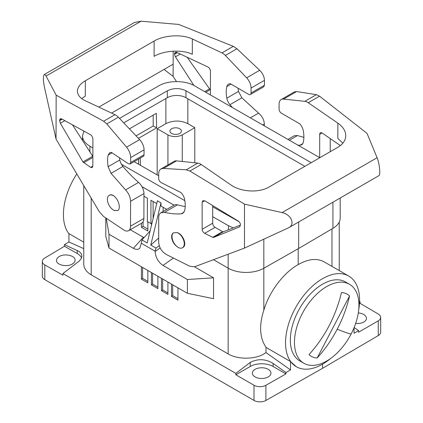 <?xml version="1.0" encoding="UTF-8"?>
<svg xmlns="http://www.w3.org/2000/svg" width="423" height="423" viewBox="0 0 423 423"><rect width="100%" height="100%" fill="white"/><g stroke="black" fill="none" stroke-linecap="round" stroke-linejoin="round"><path stroke-width="0.63" d="M354.151 327.476L358.561 330.601L354.056 333.25L354.056 327.714M359.455 303.677L360.063 303.333L378.204 313.988C379.817 314.966 380.642 316.124 380.679 317.462C380.642 318.783 379.833 319.915 378.257 320.856L358.551 332.235L358.561 330.601M298.204 248.735L298.204 264.597C283.547 272.761 269.44 291.447 263.83 310.128C261.763 316.536 260.69 322.622 260.616 328.396C260.684 334.144 261.731 339.14 263.751 343.386L266.009 347.394L290.522 361.549L290.522 369.929L266.009 352.581L266.009 347.394M166.747 209.39L160.983 206.059L160.983 202.871L157.404 200.798L147.188 242.982L141.964 239.968L141.293 243.23L155.119 251.214L155.997 248.068L159.254 245.737M147.849 221.784L147.849 231.021L141.398 227.299L141.398 223.296M143.947 196.224L147.368 198.202L147.368 221.504L150.953 223.577L151.429 223.296L151.429 225.47M304.856 166.35L185.946 97.697A13.171 7.603 180 0 0 167.312 97.697L123.728 122.86M311.212 162.681L185.946 90.776C179.733 87.857 173.525 87.868 167.312 90.808L119.503 118.408M106.252 218.252L109.007 234.247L133.377 248.317C136.095 249.803 138.258 249.734 139.854 248.111L141.293 243.23M144.053 237.657L130.258 229.731M59.574 120.227L60.225 118.757L61.589 118.868L90.48 134.704C91.934 135.714 92.743 137.168 92.907 139.072L92.838 166.107L92.188 167.614L90.607 167.376L82.934 161.93L60.362 123.273L59.574 120.227L61.763 118.963M161.459 278.318L161.459 290.675L162.654 289.914L162.654 279.011M155.119 251.214L155.119 251.489C155.574 257.464 158.213 262.112 163.035 265.438L187.405 279.508L187.405 293.298L213.546 298.701L213.546 277.816L187.405 279.508M380.679 317.462L380.679 332.161A8.444 4.875 -0 0 1 378.257 335.582L322.564 368.301L322.564 364.161A52.357 30.229 120 0 0 330.649 358.461M187.146 57.237L209.522 88.846L210.4 89.607M158.704 238.017L150.773 245.054L160.983 202.871M163.135 207.302L163.135 211.474M109.007 234.247L109.007 248.037L187.405 293.298M268.23 376.919A9.29 5.362 180 0 1 258.104 378.077A9.29 5.362 180 0 1 252.367 373.123A9.29 5.362 180 0 1 255.09 369.332A9.29 5.362 180 0 1 265.216 368.169A9.29 5.362 180 0 1 270.947 373.123A9.29 5.362 180 0 1 268.23 376.919M150.953 223.577L150.953 200.269L156.721 203.6M155.997 248.068L150.773 245.054M225.38 55.445A10.131 5.848 -120 0 0 221.98 52.896L192.349 38.979C182.345 34.062 164.124 35.04 154.125 41.042L85.34 80.756C80.19 83.812 77.552 87.281 77.425 91.162C77.536 95.043 80.174 98.242 85.346 100.759L114.977 114.675A10.131 5.848 60 0 1 118.377 117.224L139.627 139.611L126.562 147.156L106.797 123.907L103.64 121.221L56.153 95.186L46.075 76.05L141.097 21.187L178.696 24.439L233.322 46.35L236.954 48.761L225.38 55.445L246.63 77.832A10.131 5.848 60 0 1 251.066 88.069L251.056 92.997A3.379 1.951 60 0 1 250.353 94.535A3.379 1.951 60 0 1 248.655 94.361L230.361 83.738A8.783 5.071 -120 0 0 228.489 84.14A8.783 5.071 -120 0 0 226.844 86.562A30.398 17.549 -120 0 0 226.818 98.178A8.783 5.071 -120 0 0 229.964 104.682A101.335 58.506 -120 0 0 232.47 107.579M264.327 125.864L264.333 124.055C264.1 119.852 262.175 116.203 258.564 113.126L241.871 97.808L238.498 91.431L238.017 88.18M358.72 309.747A52.357 30.229 120 0 0 359.587 300.039A52.357 30.229 120 0 0 348.742 276.071L324.15 261.874C316.917 257.967 308.267 258.876 298.204 264.597M213.536 259.706L228.156 268.15A25.332 14.625 -0 0 0 263.83 268.24L298.68 248.465L298.68 221.975M298.68 248.465L332.927 228.341A25.332 14.625 -0 0 0 340.192 218.094L340.192 198.012M77.219 250.384L77.266 253.546L64.449 246.271L64.439 244.658L79.228 251.505L81.465 253.953L81.935 256.407L81.258 258.564L79.223 261.081L62.927 273.554L235.865 373.403L235.865 374.778L254.001 385.253A8.444 4.875 -0 0 0 265.893 385.284L285.943 373.906L273.126 366.508L273.126 363.457L285.943 372.531L285.943 373.906M62.927 273.554L62.937 275.204L44.796 264.914C43.183 263.968 42.358 262.826 42.321 261.488C42.358 260.166 43.167 259.019 44.743 258.046L64.449 246.271M42.321 261.488L42.321 276.193A8.444 4.875 -0 0 0 44.796 279.64L254.001 400.422A8.444 4.875 -0 0 0 265.893 400.454L265.893 385.284M143.069 221.8L143.069 226.331L147.849 229.092M119.476 157.774A30.398 17.549 -120 0 0 119.809 159.957A8.783 5.071 -120 0 0 122.961 166.461A101.335 58.506 -120 0 0 138.564 182.408L125.568 189.911L111.053 173.335L108.129 166.704C107.4 162.337 107.41 158.461 108.156 155.082L109.684 152.729L111.423 152.402L128.444 163.764L130.025 164.008L143.349 156.309A3.379 1.951 60 0 0 144.047 154.776L144.063 149.842A10.131 5.848 -120 0 0 139.627 139.611M126.562 147.156C129.184 150.419 130.559 153.893 130.686 157.568L130.675 162.495L130.025 164.008M105.798 217.945L105.798 236.489L109.007 248.037M153.1 201.512L153.1 218.564M72.37 264.005C67.008 267.452 56.148 264.967 56.513 260.372L56.513 260.372C56.555 258.902 57.459 257.628 59.236 256.555C64.597 253.107 75.453 255.598 75.093 260.187C75.051 261.657 74.141 262.932 72.37 264.005M77.266 253.546A16.211 9.359 179.1 0 1 81.56 257.914M228.457 229.774L228.457 225.729L233.274 227.891M174.07 205.16L141.927 186.601M322.564 368.301L265.893 400.454M176.962 52.457L174.609 53.811L174.609 54.218A3.379 1.951 -120 0 0 175.455 56.825L193.908 85.457M358.313 312.883C363.346 313.528 366.069 315.331 366.487 318.292C366.445 319.762 365.541 321.015 363.764 322.056C361.48 323.283 358.773 323.754 355.653 323.468M236.954 48.761L259.696 70.292C262.709 73.332 264.29 76.679 264.444 80.344L264.428 85.272L263.682 86.837L250.353 94.535M143.069 226.331L141.398 227.299M194.469 266.802L213.546 277.816M172.69 284.801L172.69 295.682L177.94 298.707M171.495 284.113L171.495 296.444L172.69 295.682M171.495 296.444L177.94 300.156L177.94 287.836M83.759 185.639L83.759 264.592L84.267 267.41L86.223 270.783L88.761 273.216L91.178 274.834L228.161 353.919C237.409 359.534 254.376 359.598 263.751 354.056L266.009 352.581M235.865 374.778L250.194 366.508A16.211 9.359 180 0 1 273.126 366.508M235.865 373.403L250.194 362.453C257.871 358.498 265.512 358.831 273.126 363.457M161.459 290.675L167.91 294.387L167.91 282.046M359.566 301.409L360.073 301.699L359.555 301.842M360.063 303.333L360.073 301.699M147.849 281.395L142.593 278.376L142.593 267.426M138.448 138.369L156.626 127.873L153.189 125.996L136.079 135.873M142.593 278.376L141.398 279.138L141.398 266.739M210.384 94.905L210.443 71.212A3.379 1.951 -120 0 0 207.836 66.95L176.777 52.367A3.379 1.951 -120 0 0 175.307 52.315A3.379 1.951 -120 0 0 174.609 53.811M194.797 162.797L194.797 127.667L182.26 134.905C177.486 137.163 172.706 137.163 167.931 134.905L157.166 128.692L157.166 174.905M152.624 273.216L152.624 284.145L151.429 284.906L157.879 288.618L157.879 276.251M157.879 287.164L152.624 284.145M349.504 284.298L345.38 281.914A45.599 26.326 120 0 0 298.183 311.143A45.599 26.326 120 0 0 299.78 360.898L303.904 363.278A45.599 26.326 -60 0 1 302.308 313.528A45.599 26.326 -60 0 1 349.504 284.298A45.599 26.326 -60 0 1 351.101 334.048A45.599 26.326 -60 0 1 303.904 363.278M348.742 276.071A52.357 30.229 120 0 0 308.399 290.099A52.357 30.229 120 0 0 285.541 342.789A52.357 30.229 120 0 0 296.386 366.757A52.357 30.229 120 0 0 322.564 364.161M64.439 244.658L68.944 242.009L68.944 233.623L83.759 242.173M68.944 242.009L83.759 248.629M174.033 205.181L141.969 186.67M141.398 279.138L147.849 282.844L147.849 270.461M162.654 289.914L167.91 292.938M330.226 151.704L330.226 138.575M340.393 145.581L322.305 133.123A3.379 1.951 -120 0 0 320.391 132.811A3.379 1.951 -120 0 0 319.688 134.361L319.688 157.647M129.422 128.862L156.299 113.343L156.626 127.873M157.166 128.692L165.885 123.659C173.208 120.195 180.531 120.195 187.849 123.659L187.849 98.797M171.611 133.457A5.742 3.315 -0 0 0 177.871 134.176A5.742 3.315 -0 0 0 181.414 131.114A5.742 3.315 -0 0 0 179.733 128.772A5.742 3.315 -0 0 0 173.478 128.053A5.742 3.315 -0 0 0 169.93 131.114A5.742 3.315 -0 0 0 171.611 133.457M194.797 127.667L187.849 123.659M83.918 131.109L82.506 135.91C82.617 139.907 85.092 143.344 89.925 146.21L92.88 147.907M228.457 225.729L212.684 216.671M184.851 200.692L121.454 164.304M128.56 230.709L141.79 223.069A10.131 5.848 -120 0 0 143.889 218.453L143.952 193.554L130.575 201.279L130.511 226.178C130.48 228.415 129.829 229.927 128.56 230.709C127.244 231.418 125.663 231.175 123.828 229.99L103.566 216.46L99.379 211.817L56.042 139.088L44.436 87.127C43.093 80.307 43.035 76.108 44.267 74.538L134.371 22.519L141.097 21.187M176.507 81.57L173.118 76.399L173.181 51.178M85.34 80.756L85.298 96.063L81.702 98.591M150.107 230.942L141.964 239.968M212.684 206.773L239.027 221.689M76.78 173.943A52.357 30.229 120 0 0 63.413 214.546A52.357 30.229 120 0 0 68.944 233.829M151.429 272.528L151.429 284.906M153.189 125.996L153.189 115.135M285.943 372.531L290.522 369.929M290.522 361.549L296.274 366.688M111.582 113.078L158.715 85.869C168.09 80.227 185.168 80.196 194.543 85.811L319.814 157.716M213.53 237.44L239.571 226.929L240.481 224.909C240.359 223.296 239.587 221.996 238.17 221.007L204.949 200.883L202.897 200.645L202.152 202.22L202.152 229.292C202.305 231.037 203.156 232.386 204.706 233.332L212.711 237.351L213.53 237.44L223.323 231.783L240.481 225.068M134.091 161.66L158.704 175.788M177.179 246.625L177.179 246.762A8.783 5.071 -120 0 0 182.456 247.783A8.783 5.071 -120 0 0 183.619 240.174A8.783 5.071 -120 0 0 177.179 232.571L173.52 232.856C169.729 234.712 172.061 243.479 177.179 246.625C172.462 243.331 170.247 234.638 173.647 232.787M109.187 195.341L109.557 195.125C110.953 194.406 112.603 194.834 114.511 196.394A8.783 5.071 -120 0 0 109.187 195.341A8.783 5.071 -120 0 0 108.029 202.961A8.783 5.071 -120 0 0 114.474 210.559L117.779 210.485M182.63 247.677L182.826 247.571C187.373 245.393 183.212 234.337 177.179 232.571M185.205 206.493A101.335 58.506 60 0 1 177.491 204.838A10.131 5.848 -120 0 0 174.181 205.097L160.952 212.732C159.487 213.631 158.741 215.207 158.704 217.459L158.704 242.39C159.17 247.64 161.723 251.68 166.371 254.514L189.678 266.21L194.506 266.791L244.483 248.09L244.483 204.124L189.874 171.045L186.236 169.797L163.468 168.417L160.952 168.957C159.487 169.856 158.741 171.431 158.704 173.684L158.704 178.617C158.863 180.367 159.714 181.716 161.263 182.657L180.843 192.486C182.784 194.458 184.031 196.706 184.587 199.228C185.438 203.537 185.438 207.413 184.587 210.866L182.826 213.372L181.208 213.842L184.016 212.219M186.236 169.797L197.811 163.114L176.534 160.872A10.131 5.848 -120 0 0 174.181 161.322L160.952 168.957M197.811 163.114A10.131 5.848 60 0 1 201.211 164.494L230.836 184.893C240.835 192.053 259.056 193.062 269.054 187.019L337.84 147.304C343 144.222 345.639 140.336 345.755 135.651C345.639 130.956 343 126.773 337.84 123.119L308.214 102.72A10.131 5.848 -120 0 0 304.814 101.335L283.537 99.093L296.602 91.553L294.413 91.907L281.184 99.542A10.131 5.848 60 0 1 283.537 99.093M212.711 237.351L222.556 231.667L215.074 227.347A3.379 1.951 -120 0 1 212.684 223.207L212.684 205.567M222.556 231.667A1.687 0.973 -120 0 0 223.323 231.783M296.602 91.553L316.393 94.652L319.555 96.174L367.027 133.377L377.099 157.731L282.072 212.589C291.135 214.472 295.466 224.238 288.772 227.696L244.483 248.09M377.099 157.731C379.526 163.437 380.689 175.037 378.892 175.667L288.772 227.696M160.952 212.732L164.494 212.341C170.31 213.668 175.883 214.165 181.208 213.842M342.889 143.159L337.84 138.448L337.84 123.119M298.004 145.195A101.335 58.506 60 0 0 300.113 145.189A8.783 5.071 60 0 0 301.631 144.782A8.783 5.071 60 0 0 303.275 142.34A30.398 17.549 60 0 0 303.275 130.707A8.783 5.071 60 0 0 299.775 123.823L281.475 113.253A3.379 1.951 -120 0 1 279.085 109.118L279.085 104.185A10.131 5.848 60 0 1 281.184 99.542M289.374 140.24L297.491 135.556L294.413 135.683L287.936 139.421M297.491 135.556L303.867 137.359M244.483 204.124L282.072 212.589M114.474 210.427L117.668 210.559C120.952 208.988 118.948 200.079 114.511 196.531L114.511 196.394M46.075 76.05C45.377 74.781 44.775 74.279 44.267 74.538M164.071 69.42L173.118 76.399M154.125 41.042L154.088 56.349C164.087 50.353 182.308 49.369 192.306 54.292L192.349 38.979M98.823 107.088L173.15 64.18M92.859 156.462A1.687 0.973 60 0 1 92.727 156.277L72.47 124.833M138.564 182.408A10.131 5.848 60 0 1 143.952 193.554M56.153 95.186L56.042 139.088M125.568 189.911C128.703 193.263 130.374 197.055 130.575 201.279M317.134 358.022A35.892 20.722 -60 0 1 309.002 354.601A115.585 94.128 -67.2 0 0 329.073 325.795A115.585 94.128 -67.2 0 0 341.44 292.536A35.892 20.722 -60 0 1 349.572 295.957A115.585 94.128 112.8 0 1 337.205 329.216A115.585 94.128 112.8 0 1 317.134 358.022L349.572 295.957M263.83 310.128L263.83 239.201M185.946 90.776L185.946 97.697M143.334 237.277L133.377 248.317M160.127 247.899L155.119 251.489M378.257 335.582L378.257 320.856M210.342 89.581L205.742 92.24M331.976 266.39L331.976 228.901M241.871 97.808L229.964 104.682M258.564 113.126L250.368 117.853M332.927 228.341L332.927 202.205M62.123 119.159L59.574 120.634M64.872 120.666L60.362 123.273M44.796 279.64L44.796 264.914M254.001 400.422L254.001 385.253M119.809 159.957L108.129 166.704M108.156 155.082L112.063 152.83M130.675 162.495L144.047 154.776M90.607 167.376L92.838 166.091M83.648 162.728L92.859 157.409M173.377 258.03L163.035 265.438M167.312 90.808L167.312 97.697M228.161 353.919L228.156 254.265M177.348 52.637L174.609 54.218M233.322 46.35L221.98 52.896M251.056 92.997L264.428 85.272M180.304 54.022L175.455 56.825M209.522 88.846L204.69 91.632M250.194 366.508L250.194 362.453M246.63 77.832L259.696 70.292M264.333 124.055L262.757 124.965M264.444 80.344L251.066 88.069M238.498 91.431L226.818 98.178M167.931 134.905L167.931 164.928M182.26 134.905L182.26 161.475M91.178 274.834L91.178 198.075M138.469 159.127L138.622 164.261M319.688 134.361L322.077 132.981M165.885 123.659L165.885 98.522M89.925 151.931L89.925 146.21M130.511 226.178L143.889 218.453M226.844 86.562L231.048 84.135M215.074 227.347L204.706 233.332M212.684 223.207L202.152 229.292M316.393 94.652L304.814 101.335M319.555 96.174L308.214 102.72M189.874 171.045L201.211 164.494M300.113 145.189L302.741 143.677M204.706 200.745L202.152 202.22M239.571 226.929L239.883 226.744M176.534 160.872L163.468 168.417M164.494 212.341L177.491 204.838M122.961 166.461L111.053 173.335M82.934 161.93L92.727 156.277M106.797 123.907L118.377 117.224M103.64 121.221L114.977 114.675M130.686 157.568L144.063 149.842M337.205 329.216A115.839 6.868 27.6 0 0 351.101 334.048M339.241 270.588L339.241 222.059M82.506 135.91L82.506 140.415M140.187 158.139L140.494 165.335M182.826 247.571L182.456 247.783"/></g></svg>

